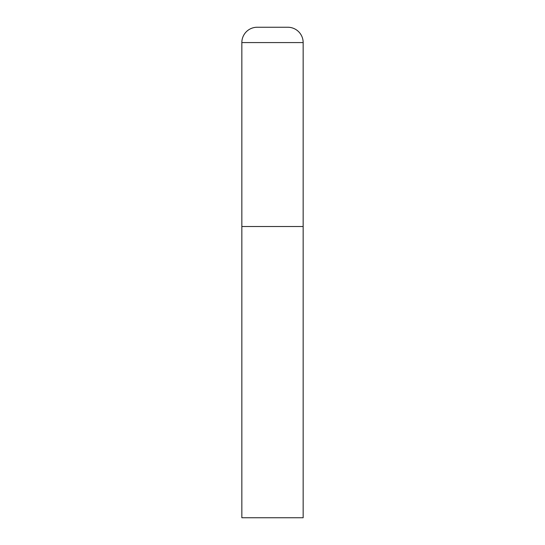 <?xml version="1.0" encoding="UTF-8"?>
<svg xmlns="http://www.w3.org/2000/svg" width="545" height="545" viewBox="0 0 545 545"><rect width="100%" height="100%" fill="white"/><g stroke="black" fill="none" stroke-linecap="round" stroke-linejoin="round"><path stroke-width="0.82" d="M241.844 42.578L241.844 517.75L303.156 517.75L303.156 226.516L241.844 226.516L303.156 226.516L303.156 42.578A15.328 15.328 0 0 0 287.828 27.25L257.172 27.25A15.328 15.328 0 0 0 241.844 42.578L303.156 42.578"/></g></svg>
